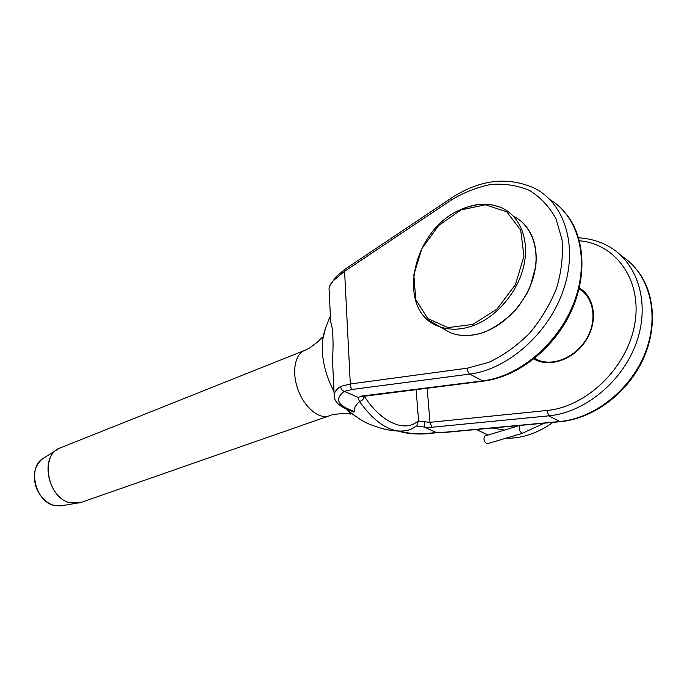 <?xml version="1.0" encoding="UTF-8"?>
<svg xmlns="http://www.w3.org/2000/svg" width="687" height="687" viewBox="0 0 687 687"><rect width="100%" height="100%" fill="white"/><g stroke="black" fill="none" stroke-linecap="round" stroke-linejoin="round"><path stroke-width="1.03" d="M79.349 502.936L70.022 502.764C48.863 498.393 39.709 459.139 57.39 449.41L60.516 447.812C39.64 454.141 47.034 497.998 70.074 502.755L80.714 502.541L328.927 415.944C319.017 419.491 304.547 407.563 298.106 389.933C291.546 372.406 294.826 353.951 304.727 350.387L309.459 348.12L318.193 341.516L322.126 337.351L322.598 340.074C321.052 356.785 324.865 373.968 334.019 391.624M360.417 401.199C358.485 400.152 357.824 398.932 358.442 397.541L344.29 391.307C335.9 397.842 336.793 403.544 346.969 408.413L354.269 411.573C353.882 408.25 355.677 404.926 359.644 401.603L360.417 401.199C362.684 400.306 363.904 398.692 364.067 396.347L364.05 396.038M364.05 395.952C381.56 423.175 405.588 433.042 418.555 420.581L416.124 389.529M357.987 397.447L362.59 395.944L482.686 380.907L469.762 374.08L352.603 389.409L344.29 391.307M399.868 431.11C410.13 434.107 422.222 434.545 436.133 432.432L424.463 427.211L424.609 421.809L429.976 422.316L546.852 410.491C586.131 407.039 627.033 368.189 634.659 324.487C642.68 280.785 616.265 243.997 579.424 240.768M436.133 432.432L446.739 432.071L559.596 421.543C594.633 418.512 631.748 389.151 645.84 351.134C660.07 313.135 648.914 273.125 621.606 256.028M333.006 370.662L332.456 359.155C333.727 343.749 332.894 327.158 330.662 321.988L330.438 317.291M344.084 391.238C341.971 390.431 340.829 388.816 340.64 386.395L350.31 383.973L467.478 368.146L489.11 362.212C503.614 355.299 517.113 345.647 529.583 333.255C541.013 319.575 550.021 304.556 556.599 288.179C561.477 271.554 563.288 255.47 562.052 239.909L556.101 219.007C549.48 206.864 540.678 197.384 529.686 190.565C517.8 185.49 504.997 183.438 491.299 184.399C477.482 187.044 464.06 192.317 451.024 200.209L344.196 271.58L335.196 279.085C331.572 282.091 329.52 285.217 329.047 288.48L329.21 292.001M346.042 408.585L348.936 411.479C358.562 418.641 365.484 422.9 369.7 424.265C380.315 428.619 390.053 430.878 398.924 431.05C409.469 431.204 412.243 428.808 416.915 425.554L418.555 420.581M335.874 276.938L335.196 279.085M335.642 277.187L344.496 269.553L350.31 383.973C350.207 386.592 350.971 388.404 352.603 389.409M447.512 432.192L446.739 432.071M354.269 411.573L353.788 412.123L344.848 408.267M397.816 430.998C408.774 434.364 421.689 434.914 436.563 432.638L436.245 432.501M578.591 237.831C588.75 238.372 598.214 240.922 606.982 245.482C636.651 260.571 650.529 301.129 636.961 341.027C623.564 380.959 585.084 412.586 548.801 415.841L431.96 427.245L429.976 422.316L427.159 388.146M362.59 395.944L363.646 396.09M325.449 328.42L322.598 340.074C323.379 333.865 325.982 325.904 330.378 316.2M328.927 415.944C333.461 413.334 349.194 413.462 350.447 414.072L348.944 411.479L359.662 419.07M398.924 431.05C385.605 429.538 372.509 419.723 359.644 401.603M544.267 423.175L522.403 433.282C519.398 431.556 518.513 428.946 519.741 425.459M522.403 433.282L487.203 443.802C484.009 441.913 483.201 439.337 484.79 436.065L519.647 425.468M483.691 381.079L482.686 380.907C519.338 376.613 559.055 343.251 574.444 301.267C589.996 259.308 578.523 216.448 549.952 199.608M451.024 200.209L451.076 198.234C479.638 179.608 507.341 176.224 534.185 188.092C564.731 203.06 578.454 246.358 563.357 290.129C548.466 333.916 507.47 369.486 469.762 374.08C468.191 372.964 467.426 370.989 467.478 368.146M424.308 427.039L416.288 426.052M431.96 427.245L424.463 427.211M546.852 410.491L548.801 415.841L560.197 421.689L447.374 432.209L436.494 432.638M579.287 287.99C594.942 296.896 598.291 321.679 585.805 340.726C573.542 359.902 549.136 368.026 533.859 358.957M334.346 397.636L334.157 394.493C334.689 391.693 336.845 388.997 340.64 386.395M418.589 420.959L424.609 421.809M363.578 396.098L364.067 396.347M560.326 421.681L560.197 421.689C591.756 418.847 624.784 395.514 641.272 363.105C657.751 330.705 655.664 292.945 636.909 269.802M346.969 408.413L345.355 408.482C337.489 404.892 333.762 400.229 334.157 394.493L332.456 359.155M592.89 310.309C591.275 300.623 586.672 293.495 579.064 288.926C593.559 296.973 597.699 319.678 586.818 338.33C576.11 357.068 553.593 366.506 538.299 360.194L534.58 358.382M43.333 458.289L58.945 448.517M80.714 502.541L60.542 505.89L53.99 505.417C45.935 502.91 40.026 496.95 36.248 487.547C34.487 482.36 33.972 477.259 34.711 472.235C35.81 466.507 38.592 461.922 43.041 458.469C27.282 467.186 35.26 501.604 54.067 505.417L61.426 505.761M461.106 209.87L438.624 225.516L421.895 248.582L413.797 274.877L415.807 299.747L427.846 318.613L448.044 327.605L472.75 324.419L496.976 309.124L515.439 284.624L523.949 256.182L520.712 230.068L506.74 211.811L485.366 204.803L461.106 209.87M440.23 326.978L450.912 332.98C461.089 336.639 472.244 336.321 484.387 332.027C507.015 323.809 527.814 300.047 534.057 274.491C540.351 248.934 531.412 225.061 513.378 216.173M461.544 209.432C476.151 203.06 489.685 202.613 502.154 208.075C520.557 216.628 529.857 240.673 523.588 266.711C517.371 292.739 496.28 317.136 473.369 325.595C461.166 329.983 449.959 330.361 439.757 326.711L427.992 319.816M60.516 447.812L304.478 350.49M330.662 321.988L329.047 288.48L329.434 286.273L335.84 276.973M451.076 198.234L344.496 269.553M361.714 396.073L361.182 396.631L483.519 381.105C516.512 377.103 551.558 350.722 569.446 314.99C587.316 279.265 585.745 238.449 566.423 214.224M502.154 208.075C489.599 202.528 475.971 202.957 461.26 209.372C411.161 229.51 394.956 312.353 439.757 326.711L450.912 332.98C461.166 336.69 472.398 336.381 484.618 332.07C497.019 326.523 508.208 318.15 518.196 306.96L526.972 293.521L530.124 286.883L535.74 266.358C537.509 249.785 534.074 236.216 525.452 225.662M534.855 358.159L541.201 361.894M476.357 429.504L488.036 435.077M505.855 438.229C521.991 438.581 537.706 433.291 552.983 422.368M492.253 428.027L504.49 430.079"/></g></svg>
